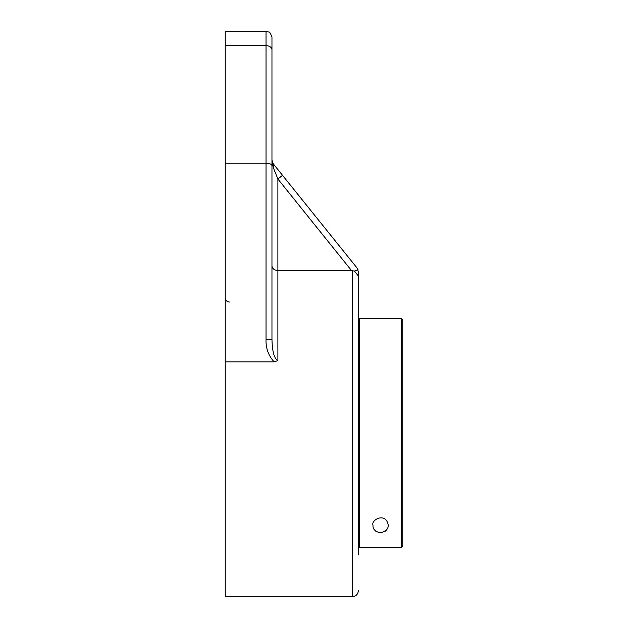 <?xml version="1.0" encoding="UTF-8"?>
<svg xmlns="http://www.w3.org/2000/svg" width="628" height="628" viewBox="0 0 628 628"><rect width="100%" height="100%" fill="white"/><g stroke="black" fill="none" stroke-linecap="round" stroke-linejoin="round"><path stroke-width="0.94" d="M357.065 267.999L282.514 175.314L357.065 267.999L358.376 271.712L358.376 276.077L358.376 271.712M358.376 554.854L358.376 276.077L354.451 271.006L358.039 269.742M282.514 175.314L277.89 179.027L273.266 167.535L271.963 160.101L273.266 163.822L282.514 175.314L273.266 163.822A5.935 3.642 141.2 0 1 273.266 167.535L277.89 179.027L351.625 270.699L354.451 271.006M273.266 163.822L271.963 160.101L273.266 167.535M351.625 270.699L277.89 270.699C273.949 270.071 271.979 268.329 271.963 265.487L271.963 241.599L271.963 265.487M271.963 160.101L271.963 194.884L271.963 160.101M266.029 339.497L271.963 339.497L271.963 165.635C271.602 164.175 269.624 163.382 266.029 163.233L266.029 339.497C265.738 348.179 268.439 355.636 274.122 361.854L277.89 360.59C273.062 358.211 272.159 346.703 271.963 339.497M271.963 49.785L271.963 37.335C270.621 33.37 269.514 31.596 268.635 32.004L266.029 31.4L266.029 45.663A5.935 4.121 0 0 1 271.963 49.785L271.963 165.635M225.248 163.233L266.029 163.233L266.029 45.663L225.248 45.663L225.248 361.854L274.122 361.854M266.029 31.4L225.248 31.4L225.248 45.663M225.248 361.854L225.248 596.6L352.441 596.6C356.013 596.278 357.991 594.308 358.376 590.665M401.582 547.459L402.752 546.289L402.752 319.84L401.582 318.671L401.582 547.459L359.546 547.459L359.546 318.671L401.582 318.671M358.376 546.289L359.546 547.459M380.56 532.842C375.23 531.688 372.71 529.161 372.993 525.267C371.07 520.29 382.452 514.089 386.66 520.777C390.027 526.609 387.994 530.629 380.56 532.842M387.358 528.603A7.575 7.575 0 0 1 385.262 531.21M375.858 531.21A7.575 7.575 0 0 1 373.762 528.603M352.441 270.692L352.441 596.6M277.89 360.59L277.89 179.027M229.401 302.029C226.881 301.785 225.499 300.396 225.248 297.876M358.376 319.84L359.546 318.671"/></g></svg>

